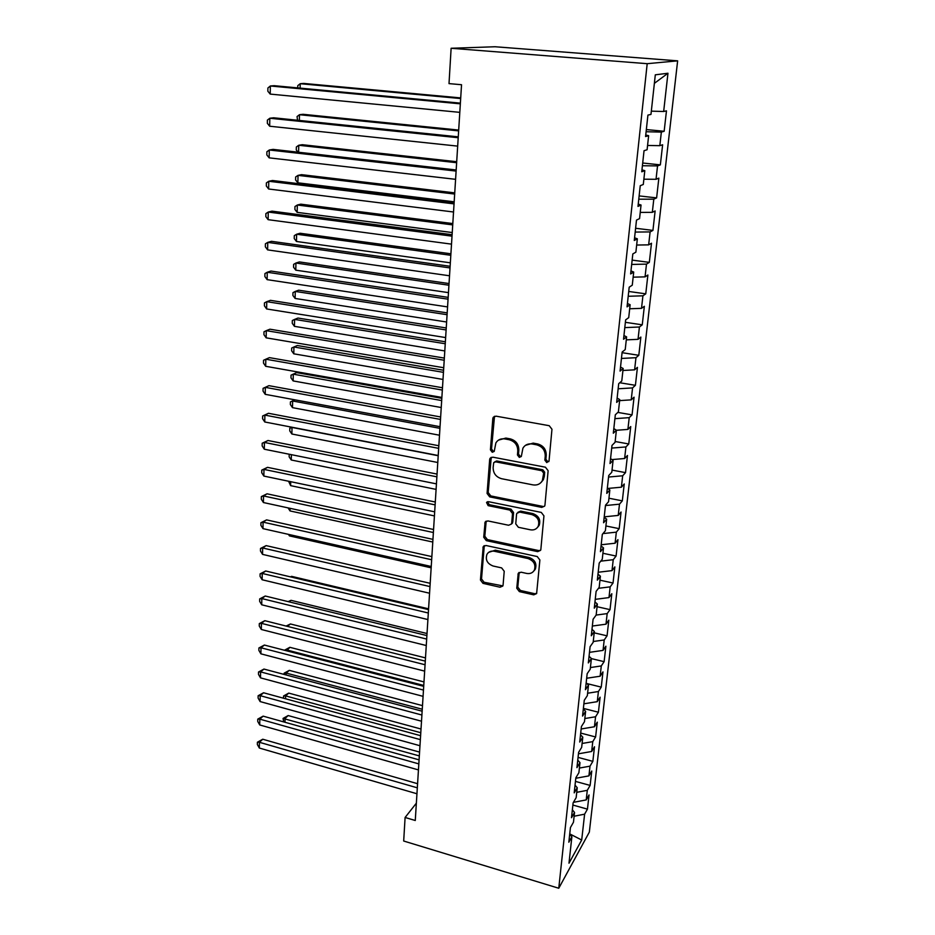 <?xml version="1.0" encoding="UTF-8"?>
<svg xmlns="http://www.w3.org/2000/svg" width="935" height="935" viewBox="0 0 935 935"><rect width="100%" height="100%" fill="white"/><g stroke="black" fill="none" stroke-linecap="round" stroke-linejoin="round"><path stroke-width="1.4" d="M546.765 462.591L549.032 460.92L551.966 429.247L549.231 425.705L495.947 416.145L493.177 417.384L492.815 418.588L490.419 449.84L492.277 452.259L494.218 451.406L495.889 442.886C497.911 439.695 500.88 438.375 504.806 438.924L509.189 439.731C514.823 441.355 517.686 445.083 517.78 450.904L517.441 454.948L519.311 457.39L521.321 456.479L522.922 448.169C524.979 444.815 528.053 443.424 532.144 443.985L536.585 444.803C542.3 446.451 545.187 450.202 545.245 456.07L544.871 460.125L546.765 462.591M525.435 445.352L533.172 443.12L537.613 443.938C543.317 445.574 546.192 449.326 546.25 455.17L545.876 459.225L547.758 461.68L548.845 461.598M494.498 416.274L491.518 448.975L493.376 451.395L494.241 451.36M498.519 440.104L505.893 438.071L510.265 438.877C515.886 440.502 518.738 444.218 518.832 450.027L518.493 454.059L520.363 456.502L521.333 456.444M516.763 588.22L519.357 591.598L533.733 594.847L536.62 593.585L539.881 559.983L537.239 556.547L485.943 545.491L483.208 546.648L480.438 580.016L483.009 583.37L500.038 587.215L502.82 586.035L503.077 585.123L504.222 571.273L501.627 567.896L493.107 566.014C487.287 563.735 485.23 559.855 486.936 554.385C488.526 551.732 490.98 550.692 494.288 551.241L528.03 558.557C533.827 560.755 535.954 564.588 534.399 570.046C532.775 572.898 530.203 574.032 526.697 573.435L521.052 572.185L518.224 573.424L516.763 588.22L517.78 587.087L520.374 590.464L534.726 593.713L536.678 593.444M415.269 820.498L461.539 84.723L449.01 83.612L451.126 48.269L647.195 63.685L558.768 888.25L403.686 841.021L405.1 817.471L415.269 820.498M541.751 507.389L544.673 506.057L544.953 505.099L548.132 470.714L545.432 467.208L492.78 457.157L490.01 458.372L489.671 459.517L487.077 493.446L489.706 496.871L541.751 507.389L544.637 506.139M543.948 515.886L540.851 549.441L540.594 550.341L537.695 551.638L486.317 540.629L483.722 537.239L485.101 522.104L487.836 520.912L508.628 525.26L511.445 524.021L511.725 523.027L512.52 513.525L509.879 510.089L488.152 505.648L486.539 502.504L488.467 501.674L541.283 512.415L543.948 515.886M647.195 63.685L677.641 60.845L589.342 832.08L558.768 888.25M596.156 615.066L597.36 604.045L594.286 608.159L596.109 591.387L599.183 587.379L600.41 576.182L597.336 580.132L599.195 563.104L602.257 559.27L603.507 547.898L600.434 551.673L602.315 534.376L605.389 530.718L606.651 519.17L603.578 522.758L605.494 505.192L608.568 501.709L609.842 489.987L606.768 493.388L608.72 475.541L611.794 472.245L613.091 460.336L610.017 463.55L611.993 445.411L615.066 442.313L616.387 430.205L613.313 433.221L615.323 414.789L618.397 411.903L619.741 399.596L616.668 402.401L618.701 383.666L621.775 380.989L623.154 368.495L620.08 371.078L622.149 352.039L625.223 349.585L626.614 336.869L623.54 339.241L625.644 319.875L628.717 317.643L630.132 304.728L627.058 306.867L629.197 287.185L632.27 285.187L633.708 272.05L630.634 273.943L632.82 253.934L635.882 252.169L637.343 238.811L634.281 240.47L636.49 220.111L639.563 218.603L641.048 205.022L637.986 206.425L640.241 185.714L643.292 184.464L644.811 170.649L641.749 171.783L644.04 150.71L647.102 149.74L648.633 135.68L645.582 136.545L647.92 115.11L650.97 114.409L655.306 74.823L667.964 73.246L663.663 111.499L666.468 110.856L664.154 131.274L661.349 132.08L659.818 145.673L662.623 144.773L660.355 164.864L657.539 165.904L656.031 179.286L658.848 178.141L656.615 197.893L653.799 199.178L652.314 212.339L655.131 210.959L652.934 230.396L650.106 231.915L648.656 244.865L651.485 243.24L649.322 262.373L646.482 264.126L645.056 276.865L647.885 275.019L645.758 293.835L642.918 295.811L641.515 308.351L644.344 306.294L642.251 324.819L639.411 327.005L638.032 339.335L640.861 337.067L638.804 355.3L635.964 357.696L634.596 369.839L637.436 367.361L635.403 385.313L632.563 387.908L631.219 399.864L634.059 397.188L632.06 414.871L629.22 417.653L627.888 429.422L630.739 426.559L628.764 443.973L625.924 446.942L624.615 458.524L627.467 455.485L625.527 472.631L622.675 475.775L621.389 487.193L624.241 483.968L622.324 500.856L619.484 504.175L618.222 515.419L621.062 512.029L619.18 528.661L616.34 532.155L615.09 543.223L617.942 539.659L616.083 556.044L613.231 559.703L612.004 570.619L614.856 566.89L613.033 583.031L610.181 586.853L608.977 597.594L611.817 593.725L610.017 609.632L607.177 613.605L596.156 615.066L593.082 619.25L591.294 635.753L594.356 631.476L593.164 642.333L590.102 646.669L588.337 662.927L591.399 658.497L590.23 669.191L587.168 673.691L585.427 689.703L588.489 685.11L587.332 695.652L584.27 700.292L582.552 716.07L585.614 711.336L584.48 721.715L581.418 726.507L579.735 742.039L582.785 737.166L581.663 747.392L578.613 752.324L576.942 767.635L579.992 762.621L578.894 772.707L575.843 777.768L574.207 792.857L577.246 787.714L576.159 797.649L573.12 802.849L571.495 817.716L574.546 812.433L573.471 822.227L570.432 827.557L568.831 842.213L571.869 836.813L569.707 834.149M607.177 613.605L605.985 624.183L592.346 626.041M594.204 632.843L607.06 635.835L608.825 620.162L605.985 624.183M607.06 635.835L604.209 639.961L603.04 650.386L589.482 652.349M591.387 658.602L604.127 661.664L605.88 646.214L603.04 650.386M604.127 661.664L601.287 665.93L600.13 676.215L586.666 678.261M586.958 683.59L601.252 687.12L602.97 671.891L600.13 676.215M601.252 687.12L598.412 691.526L597.266 701.659L583.884 703.81M583.393 708.403L598.412 712.225L600.106 697.206L597.266 701.659M598.412 712.225L595.572 716.759L594.438 726.752L581.149 728.984M580.705 733.075L595.607 736.967L597.29 722.159L594.438 726.752M595.607 736.967L592.767 741.63L591.656 751.483L578.449 753.809M578.064 757.397L592.848 761.359L594.496 746.761L591.656 751.483M592.848 761.359L590.008 766.151L588.921 775.875L575.785 778.282M575.446 781.391L590.125 785.412L591.761 771.024L588.921 775.875M590.125 785.412L587.285 790.332L586.21 799.916L573.4 802.359M572.875 805.047L587.449 809.137L589.05 794.949L586.21 799.916M587.449 809.137L584.609 814.175L581.699 840.027L568.983 863.215L571.869 836.813M574.546 812.433L572.36 809.839M584.609 814.175L574.125 816.232M581.699 840.027L569.742 833.891M577.246 787.714L575.037 785.166M587.285 790.332L576.743 792.319M579.992 762.621L577.76 760.143M590.008 766.151L579.396 768.067M582.785 737.166L580.518 734.746M592.767 741.63L582.096 743.477M585.614 711.336L583.323 708.975M595.572 716.759L584.819 718.536M588.489 685.11L586.175 682.819M598.412 691.526L587.601 693.232M591.399 658.497L589.062 656.265M601.287 665.93L590.406 667.555M594.356 631.476L591.995 629.313M604.209 639.961L593.258 641.503M597.36 604.045L594.964 601.953M600.41 576.182L597.991 574.172M608.977 597.594L595.244 599.347M610.181 586.853L598.47 588.314M603.507 547.898L601.053 545.958M612.004 570.619L598.19 572.255M613.231 559.703L600.749 561.152M606.651 519.17L604.174 517.312M615.09 543.223L601.182 544.766M616.34 532.155L602.981 533.581M609.842 489.987L607.341 488.21M618.222 515.419L604.22 516.845M619.484 504.175L605.448 505.554M613.091 460.336L610.555 458.641M621.389 487.193L607.692 488.456M622.675 475.775L608.556 477.037M616.387 430.205L613.816 428.604M624.615 458.524L611.969 459.588M625.924 446.942L611.7 448.075M619.741 399.596L617.135 398.088M627.888 429.422L616.387 430.275M629.22 417.653L614.903 418.658M623.154 368.495L620.513 367.069M631.219 399.864L619.636 400.612M632.563 387.908L618.152 388.785M626.614 336.869L623.937 335.548M634.596 369.839L622.932 370.482M635.964 357.696L621.448 358.444M630.132 304.728L627.42 303.513M638.032 339.335L626.286 339.873M639.411 327.005L624.802 327.612M633.708 272.05L630.973 270.928M641.515 308.351L629.687 308.772M642.918 295.811L628.215 296.278M637.343 238.811L634.573 237.806M645.056 276.865L633.147 277.169M646.482 264.126L631.674 264.441M641.048 205.022L638.231 204.122M648.656 244.865L636.665 245.04M650.106 231.915L635.192 232.079M644.811 170.649L641.959 169.866M652.314 212.339L640.241 212.397M653.799 199.178L638.769 199.19M648.633 135.68L645.746 135.026M656.031 179.286L643.876 179.204M657.539 165.904L642.403 165.74M659.818 145.673L647.569 145.463M661.349 132.08L646.108 131.742M416.367 803.177L405.1 817.471M451.126 48.269L495.071 46.75L677.641 60.845M667.964 73.246L654.371 83.344M663.663 111.499L651.321 111.148M646.342 129.568L664.154 131.274M642.707 163.006L660.355 164.864M639.131 195.906L656.615 197.893M635.613 228.269L652.934 230.396M632.142 260.117L649.322 262.373M628.729 291.463L645.758 293.835M625.375 322.318L642.251 324.819M622.079 352.682L638.804 355.3M619.765 382.742L635.403 385.313M617.848 412.417L632.06 414.871M615.16 441.507L628.764 443.973M612.028 470.083L625.527 472.631M608.942 498.226L622.324 500.856M605.903 525.961L619.18 528.661M602.923 553.275L616.083 556.044M599.966 580.179L613.033 583.031M597.068 606.71L610.017 609.632M491.237 457.297L488.175 492.5L490.793 495.924L542.744 506.396M543.679 473.145L541.797 470.702L495.632 461.832L493.692 462.696L493.131 467.675C493.248 473.391 496.076 477.072 501.616 478.72L533.032 484.891C537.204 485.499 540.325 484.073 542.358 480.625L543.679 473.145L544.684 472.222L542.803 469.779L541.797 470.702M494.685 461.89L496.719 460.943L542.803 469.779M541.166 482.343L543.364 479.678L544.299 476.464L543.293 477.399M544.684 472.222L544.299 476.464M485.101 522.104L486.188 521.099L484.809 536.222L487.404 539.6L538.689 550.575L540.617 550.306M511.422 524.044L512.777 522.022L513.572 512.532L510.942 509.108L489.25 504.678L488.152 505.648M487.556 501.698L489.25 504.678M530.437 529.806C533.943 530.367 536.526 529.198 538.198 526.335C539.857 520.69 537.73 516.774 531.805 514.566L519.685 512.088L516.845 513.35L516.552 514.355L515.746 523.869L518.387 527.293L530.437 529.806M537.496 527.433L539.191 525.306C540.862 519.685 538.735 515.769 532.81 513.572L531.805 514.566M517.92 512.298L520.725 511.106L532.81 513.572M519.206 572.419L517.78 587.087M533.873 570.934L535.393 568.947C536.947 563.501 534.832 559.679 529.035 557.482L528.03 558.557M488.654 552.363L495.363 550.189L529.035 557.482M484.283 545.643L481.525 578.929L484.085 582.26L502.878 585.906M460.71 97.918L303.793 83.437L300.228 83.706L300.123 88.112M460.675 98.537L300.228 83.706L297.786 85.646L297.727 87.89M460.382 103.142L274.224 85.693L270.355 85.985L460.336 103.832M270.215 94.096L267.854 91.233L267.901 87.995L270.355 85.985L270.215 94.096L459.798 112.352M458.688 130.07L303.033 114.292L299.481 114.713L299.352 120.44M458.641 130.877L299.481 114.713L297.061 116.548L297.517 120.241M456.701 161.72L302.274 144.703L298.756 145.264L298.592 152.253M456.631 162.702L298.756 145.264L296.36 146.982L296.29 150.009L298.055 152.195M458.267 136.837L273.651 117.787L269.818 118.242L458.208 137.726M269.677 126.225L267.34 123.315L267.387 120.124L269.818 118.242L269.677 126.225L457.683 146.117M456.175 169.983L273.102 149.378L269.292 149.997L456.105 171.07M269.151 157.851L266.837 154.906L266.884 151.774L269.292 149.997L269.151 157.851L455.59 179.321M454.737 192.879L301.537 174.658L298.043 175.359L297.856 182.816L454.176 201.808M454.667 194.048L298.043 175.359L295.659 176.972L295.589 179.952L297.856 182.816M452.809 223.57L300.813 204.169L297.33 205.01L297.155 212.362L452.248 232.546M452.727 224.903L297.33 205.01L294.969 206.53L294.899 209.463L297.155 212.362M454.13 202.603L272.552 180.502L268.766 181.261L454.048 203.877M268.637 188.999L266.335 186.018L266.381 182.921L268.766 181.261L268.637 188.999L453.533 212M452.108 234.697L272.015 211.146L268.252 212.046L452.014 236.158M268.123 219.678L265.844 216.651L265.891 213.612L268.252 212.046L268.123 219.678L451.511 244.14M450.904 253.794L300.088 233.259L296.629 234.229L296.465 241.475L450.343 262.817M450.81 255.29L296.629 234.229L294.291 235.655L294.221 238.542L296.465 241.475M450.121 266.276L271.489 241.323L267.749 242.375L450.016 267.924M267.62 249.89L265.353 246.828L265.4 243.825L267.749 242.375L267.62 249.89L449.525 275.778M449.034 283.562L299.387 261.929L295.951 263.027L295.776 270.168L448.461 292.632M448.929 285.222L295.951 263.027L293.625 264.36L293.555 267.211L295.776 270.168M448.169 297.365L270.963 271.056L267.246 272.249L448.052 299.177M267.13 279.647L264.874 276.55L264.921 273.593L267.246 272.249L267.13 279.647L447.573 306.914M447.187 312.886L298.686 290.189L295.273 291.416L295.098 298.452L446.614 322.002M447.082 314.698L295.273 291.416L292.971 292.655L292.9 295.46L295.098 298.452M445.376 341.789L297.996 318.052L294.607 319.396L294.431 326.338L444.803 350.941M445.247 343.741L294.607 319.396L292.316 320.541L292.258 323.311L294.431 326.338M443.587 370.26L297.318 345.518L293.941 346.99L293.777 353.816L443.003 379.446M443.447 372.352L293.941 346.99L291.673 348.042L291.615 350.777L293.777 353.816M441.823 398.31L296.64 372.609L293.298 374.187L293.134 380.919L441.238 407.531M441.682 400.554L293.298 374.187L291.042 375.157L296.64 372.609M293.134 380.919L290.984 377.845L291.042 375.157M439.929 428.335L292.655 400.998L292.491 407.648L439.497 435.219M294.946 399.841L290.423 401.898L294.852 399.818M292.491 407.648L290.364 404.551L290.423 401.898M438.211 455.719L292.024 427.447L291.872 434.004L437.79 462.498M292.304 427.295L289.815 428.265L291.86 427.213M291.872 434.004L289.745 430.883L289.815 428.265M291.369 454.667L291.252 459.997L436.096 489.391M289.207 454.27L289.149 456.853L291.252 459.997M290.727 481.689L290.633 485.639L434.424 515.91M290.633 485.639L288.576 481.244M290.095 508.336L290.037 510.931L432.788 542.043M290.037 510.931L288.062 507.892M446.24 327.963L270.449 300.345L266.767 301.666L446.124 329.95M266.639 308.959L264.406 305.827L264.453 302.917L266.767 301.666L266.639 308.959L445.644 337.57M444.347 358.093L269.935 329.202L266.276 330.651L444.218 360.244M266.159 337.839L263.95 334.683L263.986 331.808L266.276 330.651L266.159 337.839L443.739 367.735M442.489 387.756L269.444 357.637L265.809 359.215L442.337 390.059M265.692 366.298L263.483 363.107L263.53 360.279L265.809 359.215L265.692 366.298L441.881 397.445M440.642 416.975L268.941 385.664L265.341 387.359L440.49 419.429M265.224 394.336L263.039 391.122L263.086 388.341L265.341 387.359L265.224 394.336L440.034 426.699M263.086 388.341L268.941 385.664M438.842 445.75L268.462 413.282L264.874 415.105L438.679 448.344M264.757 421.977L262.595 418.728L262.642 415.981L264.874 415.105L264.757 421.977L438.223 455.509M262.642 415.981L268.462 413.282M437.054 474.08L267.983 440.502L264.418 442.442L436.879 476.827M264.301 449.221L262.162 445.948L262.197 443.237L264.418 442.442L264.301 449.221L436.435 483.874M262.197 443.237L267.983 440.502M435.301 502.001L267.515 467.348L263.974 469.393L435.114 504.877M263.857 476.067L261.73 472.771L261.765 470.106L263.974 469.393L263.857 476.067L434.682 511.831M261.765 470.106L267.515 467.348M433.571 529.502L267.048 493.809L263.53 495.959L433.384 532.518M263.425 502.539L261.297 499.22L261.344 496.59L263.53 495.959L263.425 502.539L432.952 539.366M261.344 496.59L267.048 493.809M534.785 569.953L535.393 568.947M431.865 556.606L266.592 519.895L263.097 522.151L431.666 559.749M262.98 528.637L260.888 525.295L260.923 522.712L263.097 522.151L262.98 528.637L431.245 566.493M260.923 522.712L266.592 519.895M289.464 534.598L289.441 535.884L431.164 567.814M289.441 535.884L288.471 534.376M430.193 583.311L266.136 545.619L262.665 547.98L429.983 586.572M262.56 554.385L260.468 551.019L260.514 548.459L262.665 547.98L262.56 554.385L429.562 593.222L288.845 560.497M260.514 548.459L266.136 545.619M428.534 609.62L265.692 570.993L262.244 573.447L428.324 613.009M262.139 579.758L260.059 576.369L260.105 573.856L262.244 573.447L262.139 579.758L427.903 619.566M260.105 573.856L265.692 570.993M428.581 608.825L291.615 576.357L290.82 576.953M290.481 576.872L291.615 576.357M426.898 635.566L265.248 596.016L261.823 598.564L426.687 639.072M261.718 604.793L259.661 601.38L259.696 598.903L261.823 598.564L261.718 604.793L426.278 645.524M259.696 598.903L265.248 596.016M427.026 633.521L291.019 600.328L289.067 601.836M288.132 601.614L291.019 600.328M425.296 661.127L264.815 620.688L261.414 623.341L425.063 664.75M261.309 629.477L259.264 626.053L259.311 623.598L261.414 623.341L261.309 629.477L424.665 671.12M259.311 623.598L264.815 620.688M425.495 657.889L290.434 623.972L287.442 626.392M286.075 626.053L290.434 623.972M423.707 686.337L264.383 645.045L261.005 647.78L423.473 690.065M260.9 653.834L258.878 650.386L258.913 647.967L261.005 647.78L260.9 653.834L423.076 696.341M258.913 647.967L264.383 645.045M423.987 681.919L289.85 647.312L286.694 650.818M423.765 685.448L286.718 649.954L284.649 650.129L289.85 647.312M422.141 711.196L263.962 669.063L260.596 671.891L421.907 715.03M260.503 677.863L258.492 674.392L258.527 672.008L260.596 671.891L260.503 677.863L421.521 721.212M258.527 672.008L263.962 669.063M422.491 705.621L289.289 670.36L286.168 673.071L286.122 674.965M422.269 709.244L286.168 673.071L284.111 673.188L289.289 670.36M284.076 674.415L284.111 673.188M420.61 735.693L263.553 692.765L260.21 695.675L420.353 739.632M260.105 701.566L258.107 698.083L258.142 695.733L260.21 695.675L260.105 701.566L419.979 745.733M258.142 695.733L263.553 692.765M421.031 729.019L288.728 693.104L285.619 695.897L285.549 698.772M420.797 732.736L285.619 695.897L283.574 695.956L288.728 693.104M283.527 698.223L283.574 695.956M419.09 759.863L263.132 716.14L259.813 719.144L418.833 763.895M259.72 724.952L257.733 721.458L257.768 719.132L259.813 719.144L259.72 724.952L418.459 769.914M257.768 719.132L263.132 716.14M419.57 752.102L288.167 715.555L285.081 718.431L284.988 722.276M419.336 755.912L283.06 718.431L288.167 715.555M283.737 721.913L283.06 718.431M417.583 783.694L262.735 739.223L259.427 742.296L417.326 787.831M259.334 748.035L257.359 744.517L257.406 742.226L259.427 742.296L259.334 748.035L416.952 793.757M257.406 742.226L262.735 739.223M546.25 455.17L545.245 456.07M537.613 443.938L536.585 444.803M533.172 443.12L532.144 443.985M518.493 454.059L517.441 454.948M518.832 450.027L517.78 450.904M510.265 438.877L509.189 439.731M505.893 438.071L504.806 438.924M491.518 448.975L490.419 449.84M493.914 417.781L492.815 418.588M545.876 459.225L544.871 460.125M490.793 495.924L489.706 496.871M488.175 492.5L487.077 493.446M490.77 458.629L489.671 459.517M496.719 460.943L495.632 461.832M538.689 550.575L537.695 551.638M487.404 539.6L486.317 540.629M484.809 536.222L483.722 537.239M485.896 522.139L484.798 523.133M512.777 522.022L511.725 523.027M513.572 512.532L512.52 513.525M510.942 509.108L509.879 510.089M520.725 511.106L519.685 512.088M518.995 573.225L517.967 574.324M495.363 550.189L494.288 551.241M501.09 586.105L500.038 587.215M484.085 582.26L483.009 583.37M481.525 578.929L480.438 580.016M484.014 546.613L482.916 547.653M534.726 593.713L533.733 594.847M520.374 590.464L519.357 591.598M494.288 416.578L493.177 417.384M491.12 457.495L490.01 458.372M543.364 479.678L542.358 480.625M512.485 523.004L511.445 524.021M487.392 501.756L486.539 502.504M539.191 525.306L538.198 526.335M519.112 572.465L518.224 573.424M484.248 545.666L483.208 546.648"/></g></svg>
